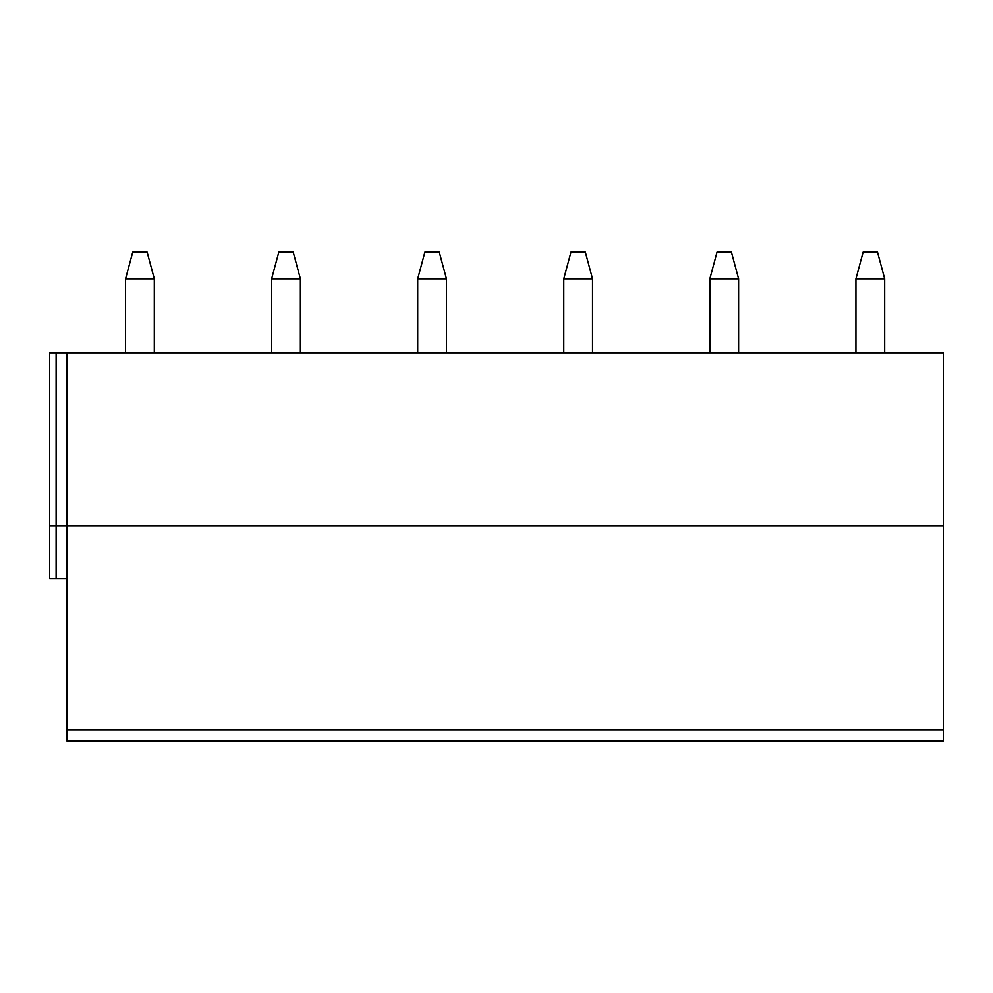 <?xml version="1.0" encoding="UTF-8"?>
<svg xmlns="http://www.w3.org/2000/svg" width="993" height="993" viewBox="0 0 993 993"><rect width="100%" height="100%" fill="white"/><g stroke="black" fill="none" stroke-linecap="round" stroke-linejoin="round"><path stroke-width="1.49" d="M943.35 730.016L943.35 740.915L66.903 740.915L66.903 525.831L943.35 525.831L943.35 730.016L66.903 730.016M49.65 525.831L56.117 525.831L56.117 578.447L49.65 578.447L49.65 352.726L943.35 352.726L943.35 525.831M66.903 352.726L66.903 525.831L56.117 525.831L56.117 352.726M56.117 578.447L66.903 578.447M125.565 278.822L154.312 278.822L147.125 252.085L132.752 252.085L125.565 278.822L125.565 352.726M154.312 278.822L154.312 352.726M271.635 278.822L300.395 278.822L293.208 252.085L278.822 252.085L271.635 278.822L271.635 352.726M300.395 278.822L300.395 352.726M417.718 278.822L446.465 278.822L439.278 252.085L424.905 252.085L417.718 278.822L417.718 352.726M446.465 278.822L446.465 352.726M563.788 278.822L592.536 278.822L585.349 252.085L570.975 252.085L563.788 278.822L563.788 352.726M592.536 278.822L592.536 352.726M709.858 278.822L738.618 278.822L731.431 252.085L717.045 252.085L709.858 278.822L709.858 352.726M738.618 278.822L738.618 352.726M855.941 278.822L884.689 278.822L877.502 252.085L863.128 252.085L855.941 278.822L855.941 352.726M884.689 278.822L884.689 352.726"/></g></svg>
